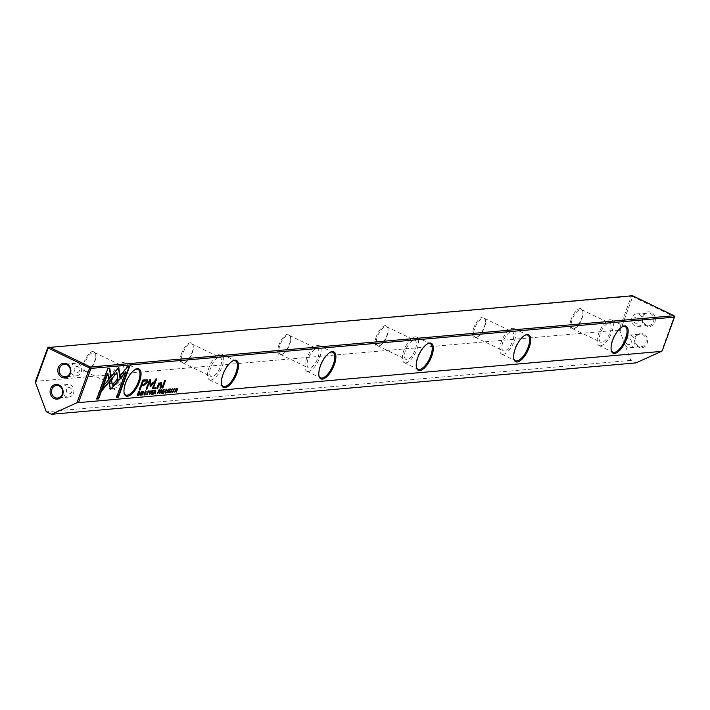 <?xml version="1.0" encoding="UTF-8"?>
<svg xmlns="http://www.w3.org/2000/svg" width="710" height="710" viewBox="0 0 710 710"><rect width="100%" height="100%" fill="white"/><g stroke="black" fill="none" stroke-linecap="round" stroke-linejoin="round"><path stroke-width="0.53" stroke-dasharray="3.55 2.66" d="M634.598 343.942A6.31 5.591 -95 0 0 628.865 335.155A6.31 5.591 -95 0 0 624.232 338.945A6.31 5.591 -95 0 0 629.965 347.731A6.31 5.591 -95 0 0 634.598 343.942M631.128 342.77A3.159 2.796 -95 0 0 625.945 340.267A3.159 2.796 -95 0 0 631.128 342.77M645.798 342.957A6.31 5.591 -95 0 0 640.065 334.17A6.31 5.591 -95 0 0 635.432 337.96A6.31 5.591 -95 0 0 641.166 346.746A6.31 5.591 -95 0 0 645.798 342.957M635.059 337.498A7.366 6.523 85 0 1 643.562 333.664A7.366 6.523 85 0 1 647.147 343.329A7.366 6.523 85 0 1 638.645 347.172A7.366 6.523 85 0 1 635.059 337.498M642.319 322.713A6.31 5.591 -95 0 0 636.586 313.927A6.31 5.591 -95 0 0 631.962 317.716A6.31 5.591 -95 0 0 637.695 326.502A6.31 5.591 -95 0 0 642.319 322.713M638.849 321.541A3.159 2.796 -95 0 0 633.675 319.038A3.159 2.796 -95 0 0 638.849 321.541M653.528 321.728A6.31 5.591 -95 0 0 647.786 312.941A6.31 5.591 -95 0 0 643.162 316.731A6.31 5.591 -95 0 0 648.896 325.517A6.31 5.591 -95 0 0 653.528 321.728M642.781 316.269A7.366 6.523 85 0 1 651.292 312.435A7.366 6.523 85 0 1 654.877 322.1A7.366 6.523 85 0 1 646.375 325.943A7.366 6.523 85 0 1 642.781 316.269M70.84 367.043A6.31 5.591 -95 0 0 76.573 375.83A6.31 5.591 -95 0 0 81.206 372.04A6.31 5.591 -95 0 0 75.464 363.254A6.31 5.591 -95 0 0 70.84 367.043M74.31 368.215A3.159 2.796 -95 0 0 79.493 370.718A3.159 2.796 -95 0 0 74.31 368.215M63.11 388.272A6.31 5.591 -95 0 0 68.843 397.059A6.31 5.591 -95 0 0 73.476 393.269A6.31 5.591 -95 0 0 67.743 384.483A6.31 5.591 -95 0 0 63.11 388.272M66.58 389.444A3.159 2.796 -95 0 0 71.763 391.947A3.159 2.796 -95 0 0 66.58 389.444M573.556 328.81A10.517 4.322 -64.3 0 1 572.5 328.632A10.517 4.322 -64.3 0 1 572.198 319.589A10.517 4.322 -64.3 0 1 580.585 309.507A10.517 4.322 -64.3 0 1 581.641 309.684A10.517 4.322 -64.3 0 1 582.91 311.548A10.517 4.322 -64.3 0 1 581.943 318.728A10.517 4.322 -64.3 0 1 574.754 328.464A10.517 4.322 -64.3 0 1 573.556 328.81M571.186 319.305A11.307 4.651 115.7 0 0 573.928 328.845A11.307 4.651 115.7 0 0 581.659 318.382A11.307 4.651 115.7 0 0 582.697 310.669A11.307 4.651 115.7 0 0 577.665 309.613A11.307 4.651 115.7 0 0 571.186 319.305M622.492 326.627A14.2 5.84 115.7 0 0 622.093 326.804A14.2 5.84 115.7 0 0 612.384 339.939A14.2 5.84 115.7 0 0 611.079 349.631A14.2 5.84 115.7 0 0 611.195 350.048M476.144 337.374A10.517 4.322 -64.3 0 1 475.088 337.197A10.517 4.322 -64.3 0 1 474.786 328.153A10.517 4.322 -64.3 0 1 483.164 318.071A10.517 4.322 -64.3 0 1 484.229 318.249A10.517 4.322 -64.3 0 1 485.489 320.112A10.517 4.322 -64.3 0 1 484.522 327.292A10.517 4.322 -64.3 0 1 477.333 337.028A10.517 4.322 -64.3 0 1 476.144 337.374M473.774 327.869A11.307 4.651 115.7 0 0 476.516 337.41A11.307 4.651 115.7 0 0 484.247 326.946A11.307 4.651 115.7 0 0 485.285 319.234A11.307 4.651 115.7 0 0 480.244 318.178A11.307 4.651 115.7 0 0 473.774 327.869M525.072 335.191A14.2 5.84 115.7 0 0 524.672 335.368A14.2 5.84 115.7 0 0 514.963 348.503A14.2 5.84 115.7 0 0 513.667 358.195A14.2 5.84 115.7 0 0 513.783 358.612M378.723 345.93A10.517 4.322 -64.3 0 1 377.667 345.761A10.517 4.322 -64.3 0 1 377.365 336.709A10.517 4.322 -64.3 0 1 385.752 326.635A10.517 4.322 -64.3 0 1 386.808 326.813A10.517 4.322 -64.3 0 1 388.077 328.677A10.517 4.322 -64.3 0 1 387.11 335.857A10.517 4.322 -64.3 0 1 379.921 345.584A10.517 4.322 -64.3 0 1 378.723 345.93M376.353 336.433A11.307 4.651 115.7 0 0 379.096 345.974A11.307 4.651 115.7 0 0 386.826 335.51A11.307 4.651 115.7 0 0 387.864 327.789A11.307 4.651 115.7 0 0 382.832 326.742A11.307 4.651 115.7 0 0 376.353 336.433M427.66 343.755A14.2 5.84 115.7 0 0 427.26 343.924A14.2 5.84 115.7 0 0 417.551 357.068A14.2 5.84 115.7 0 0 416.246 366.759A14.2 5.84 115.7 0 0 416.362 367.177M281.311 354.494A10.517 4.322 -64.3 0 1 280.255 354.325A10.517 4.322 -64.3 0 1 279.953 345.273A10.517 4.322 -64.3 0 1 288.331 335.2A10.517 4.322 -64.3 0 1 289.387 335.377A10.517 4.322 -64.3 0 1 290.656 337.241A10.517 4.322 -64.3 0 1 289.689 344.421A10.517 4.322 -64.3 0 1 282.5 354.148A10.517 4.322 -64.3 0 1 281.311 354.494M278.941 344.998A11.307 4.651 115.7 0 0 281.675 354.538A11.307 4.651 115.7 0 0 289.414 344.075A11.307 4.651 115.7 0 0 290.443 336.354A11.307 4.651 115.7 0 0 285.411 335.306A11.307 4.651 115.7 0 0 278.941 344.998M330.239 352.32A14.2 5.84 115.7 0 0 329.839 352.488A14.2 5.84 115.7 0 0 320.13 365.632A14.2 5.84 115.7 0 0 318.825 375.324A14.2 5.84 115.7 0 0 318.941 375.741M183.89 363.058A10.517 4.322 -64.3 0 1 182.834 362.89A10.517 4.322 -64.3 0 1 182.532 353.837A10.517 4.322 -64.3 0 1 190.919 343.764A10.517 4.322 -64.3 0 1 191.975 343.942A10.517 4.322 -64.3 0 1 193.244 345.805A10.517 4.322 -64.3 0 1 192.277 352.985A10.517 4.322 -64.3 0 1 185.088 362.712A10.517 4.322 -64.3 0 1 183.89 363.058M181.52 353.562A11.307 4.651 115.7 0 0 184.263 363.103A11.307 4.651 115.7 0 0 191.993 352.639A11.307 4.651 115.7 0 0 193.031 344.918A11.307 4.651 115.7 0 0 187.999 343.871A11.307 4.651 115.7 0 0 181.52 353.562M232.827 360.884A14.2 5.84 115.7 0 0 232.427 361.053A14.2 5.84 115.7 0 0 222.718 374.197A14.2 5.84 115.7 0 0 221.413 383.888A14.2 5.84 115.7 0 0 221.529 384.305M600.527 345.788A14.2 5.84 115.7 0 0 611.23 333.744A14.2 5.84 115.7 0 0 611.434 319.97A14.2 5.84 115.7 0 0 610.014 319.731A14.2 5.84 115.7 0 0 599.311 331.774A14.2 5.84 115.7 0 0 599.098 345.548A14.2 5.84 115.7 0 0 600.527 345.788M503.115 354.352A14.2 5.84 115.7 0 0 513.809 342.309A14.2 5.84 115.7 0 0 514.022 328.535A14.2 5.84 115.7 0 0 512.593 328.295A14.2 5.84 115.7 0 0 501.89 340.339A14.2 5.84 115.7 0 0 501.686 354.112A14.2 5.84 115.7 0 0 503.115 354.352M405.694 362.908A14.2 5.84 115.7 0 0 416.397 350.873A14.2 5.84 115.7 0 0 416.601 337.099A14.2 5.84 115.7 0 0 415.181 336.859A14.2 5.84 115.7 0 0 404.478 348.903A14.2 5.84 115.7 0 0 404.265 362.677A14.2 5.84 115.7 0 0 405.694 362.908M308.282 371.472A14.2 5.84 115.7 0 0 318.976 359.438A14.2 5.84 115.7 0 0 319.189 345.655A14.2 5.84 115.7 0 0 317.76 345.424A14.2 5.84 115.7 0 0 307.057 357.458A14.2 5.84 115.7 0 0 306.853 371.241A14.2 5.84 115.7 0 0 308.282 371.472M210.861 380.036A14.2 5.84 115.7 0 0 221.564 368.002A14.2 5.84 115.7 0 0 221.768 354.219A14.2 5.84 115.7 0 0 220.349 353.988A14.2 5.84 115.7 0 0 209.645 366.023A14.2 5.84 115.7 0 0 209.432 379.806A14.2 5.84 115.7 0 0 210.861 380.036M86.478 371.623A10.517 4.322 -64.3 0 1 85.422 371.454A10.517 4.322 -64.3 0 1 85.12 362.402A10.517 4.322 -64.3 0 1 93.498 352.329A10.517 4.322 -64.3 0 1 94.554 352.497A10.517 4.322 -64.3 0 1 95.823 354.37A10.517 4.322 -64.3 0 1 94.856 361.55A10.517 4.322 -64.3 0 1 87.667 371.277A10.517 4.322 -64.3 0 1 86.478 371.623M84.108 362.127A11.307 4.651 115.7 0 0 86.842 371.667A11.307 4.651 115.7 0 0 94.581 361.204A11.307 4.651 115.7 0 0 95.61 353.482A11.307 4.651 115.7 0 0 90.578 352.435A11.307 4.651 115.7 0 0 84.108 362.127M135.406 369.448A14.2 5.84 115.7 0 0 135.006 369.617A14.2 5.84 115.7 0 0 125.297 382.761A14.2 5.84 115.7 0 0 123.993 392.452A14.2 5.84 115.7 0 0 124.108 392.87M113.449 388.601A14.2 5.84 115.7 0 0 124.143 376.566A14.2 5.84 115.7 0 0 124.356 362.783A14.2 5.84 115.7 0 0 122.928 362.553A14.2 5.84 115.7 0 0 112.224 374.587A14.2 5.84 115.7 0 0 112.02 388.37A14.2 5.84 115.7 0 0 113.449 388.601M121.694 365.925A10.517 4.322 -64.3 0 1 122.759 366.103A10.517 4.322 -64.3 0 1 122.599 376.309A10.517 4.322 -64.3 0 1 114.674 385.228A10.517 4.322 -64.3 0 1 113.618 385.051A10.517 4.322 -64.3 0 1 113.769 374.844A10.517 4.322 -64.3 0 1 121.694 365.925M219.115 357.361A10.517 4.322 -64.3 0 1 220.171 357.538A10.517 4.322 -64.3 0 1 220.02 367.745A10.517 4.322 -64.3 0 1 212.095 376.664A10.517 4.322 -64.3 0 1 211.03 376.486A10.517 4.322 -64.3 0 1 211.19 366.28A10.517 4.322 -64.3 0 1 219.115 357.361M316.536 348.796A10.517 4.322 -64.3 0 1 317.592 348.974A10.517 4.322 -64.3 0 1 317.432 359.18A10.517 4.322 -64.3 0 1 309.507 368.099A10.517 4.322 -64.3 0 1 308.451 367.922A10.517 4.322 -64.3 0 1 308.601 357.716A10.517 4.322 -64.3 0 1 316.536 348.796M413.948 340.232A10.517 4.322 -64.3 0 1 415.004 340.409A10.517 4.322 -64.3 0 1 414.853 350.616A10.517 4.322 -64.3 0 1 406.928 359.535A10.517 4.322 -64.3 0 1 405.863 359.358A10.517 4.322 -64.3 0 1 406.022 349.151A10.517 4.322 -64.3 0 1 413.948 340.232M511.369 331.668A10.517 4.322 -64.3 0 1 512.425 331.845A10.517 4.322 -64.3 0 1 512.265 342.051A10.517 4.322 -64.3 0 1 504.34 350.971A10.517 4.322 -64.3 0 1 503.284 350.793A10.517 4.322 -64.3 0 1 503.434 340.587A10.517 4.322 -64.3 0 1 511.369 331.668M608.781 323.112A10.517 4.322 -64.3 0 1 609.837 323.281A10.517 4.322 -64.3 0 1 609.686 333.487A10.517 4.322 -64.3 0 1 601.76 342.406A10.517 4.322 -64.3 0 1 600.696 342.229A10.517 4.322 -64.3 0 1 600.855 332.023A10.517 4.322 -64.3 0 1 608.781 323.112M47.792 347.572L631.314 296.274L619.022 330.043L620.025 331.384L630.791 360.396L635.965 362.89M620.025 331.384L632.672 296.647L674.127 316.642L661.48 351.379M630.791 360.396L46.283 411.773M619.022 330.043L35.5 381.341M674.5 317.104L673.985 315.719M632.672 296.647L631.314 296.274L632.53 295.724L632.672 296.647M120.762 377.258L120.07 375.208L127.347 366.458L129.593 366.493M116.688 397.085L116.183 397.13L125.484 371.578M169.406 390.393L169.699 391.405L168.492 392.621L168.128 391.529L168.652 392.177L169.397 391.485L168.749 389.879L169.93 388.752L170.267 389.675L169.752 389.169L169.06 389.817L169.592 390.491M170.4 389.896L169.779 389.178M170.285 389.621L169.93 388.752L170.444 389.692M169.805 391.68L169.113 390.811M139.417 389.808L138.911 389.852L142.568 379.814L147.183 379.859M146.251 380.924L146.127 382.228L143.81 384.021L141.663 384.216M166.504 392.736L168.146 388.965L166.504 392.736L166.912 392.932M160.433 391.627L159.315 393.367L160.673 389.621L161.418 389.559L161.756 390.473L160.797 393.233L160.558 391.618M161.756 390.473L161.418 389.559L161.915 390.553M161.143 391.929L161.046 391.387L161.276 391.991M161.197 390.03L160.788 391.157L161.01 390.047M137.429 395.292L136.923 395.328L138.29 391.592L139.497 391.796L139.275 393.367L137.589 395.275M138.814 391.938L138.982 393.393L137.811 394.822L138.636 391.955M150.529 386.08L149.987 386.125L149.251 381.288M152.597 388.565L152.091 388.61L154.931 380.8M150.76 384.722L155.685 378.741L156.173 378.936M146.331 389.115L145.825 389.16L149.419 379.3L150.032 379.477M164.809 392.941L164.631 391.103L166.238 389.08L166.593 390.056L166.069 389.47L164.933 391.068L164.96 392.515L165.963 391.805L164.56 392.905L164.968 393.109M166.708 390.278L166.131 389.506M166.921 389.311L166.238 389.08L166.752 390.127M146.766 394.698L146.358 394.503L148.035 390.677L148.488 390.873M148.567 391.387L146.908 394.165M147.911 391.103L146.784 394.112L147.928 391.086M162.244 393.109L161.738 393.154L163.105 389.408L163.513 389.612M162.865 391.387L162.182 392.683L163.14 392.834M163.442 389.808L162.803 390.961L163.69 391.121M163.105 389.408L164.312 389.541M139.55 395.097L141.192 391.334L139.55 395.097L139.968 395.301M154.363 392.16L153.245 393.899L154.611 390.154L155.348 390.092L155.685 391.006L154.727 393.766L154.496 392.151M155.685 391.006L155.348 390.092L155.845 391.086M155.126 390.571L155.375 391.086L154.31 391.725L154.94 390.58M158.117 391.876L157.016 393.562L158.383 389.825L159.803 389.994M159.59 390.811L159.111 389.763L159.422 390.731L158.215 391.867M158.907 390.198L159.12 390.766L158.064 391.432L158.729 390.207M144.077 394.76L143.899 392.932L145.514 390.899L145.861 391.876L145.337 391.299L144.21 392.887L144.237 394.334L145.23 393.624L143.828 394.724L144.245 394.929M145.985 392.097L145.408 391.325M146.189 391.139L145.514 390.899L146.02 391.947M110.227 388.681L108.87 382.237L111.097 379.566L111.186 380.161M111.914 384.98L116.875 378.998L116.964 379.593M96.871 398.834L96.365 398.878L107.529 368.197L109.784 368.241M108.657 378.315L107.503 373.123M118.082 380.516L118.162 381.101M102.533 389.222L101.672 390.269L103.527 385.148L118.366 367.301L118.455 367.886M117.754 380.906L116.502 372.422M149.553 393.873L149.455 394.467M149.038 394.272L149.668 390.589L149.411 393.668L151.487 390.429L149.615 393.766M172.415 392.275L173.826 388.414L174.269 388.61L173.826 388.414L172.139 392.231L172.557 392.435M173.701 388.832L172.574 391.84L173.719 388.823M170.258 392.399L171.9 388.636L170.258 392.399L170.666 392.603M151.452 394.059L150.955 394.103L152.313 390.358L152.73 390.553M152.082 392.337L151.39 393.624L152.348 393.784M152.659 390.757L152.02 391.911L152.907 392.071M152.313 390.358L153.529 390.491M176.08 391.654L175.645 391.929L175.76 388.84L174.349 392.044L175.707 388.299L176.124 388.503M176.08 389L175.991 391.228L177.349 388.157L176.195 391.334M162.208 387.802L161.702 387.846L164.525 380.098L164.942 380.294M164.525 380.098L165.11 380.285M142.453 392.763L142.754 393.775L141.547 394.991L141.175 393.899L141.698 394.547L142.444 393.855L141.805 392.248L142.976 391.121L143.313 392.044L142.799 391.538L142.106 392.186L142.648 392.861M143.447 392.266L142.834 391.547M143.34 391.982L142.976 391.121L143.5 392.062M142.861 394.05L142.169 393.18M154.691 388.459L154.185 388.503L155.029 387.536M154.62 387.332L155.321 387.509M157.052 388.255L156.546 388.299L158.454 382.903L158.871 383.098M159.626 383.551L159.146 383.924M160.158 387.98L159.652 388.024L160.762 384.989L160.336 383.32M158.836 383.773L160.762 382.583L161.578 382.796M158.454 382.903L159.058 383.08M628.865 335.155L640.065 334.17M636.586 313.927L647.786 312.941M68.843 397.059L57.643 398.044M76.573 375.83L65.373 376.815M574.754 328.464L573.928 328.845M611.079 349.631L611.292 350.518M477.333 337.028L476.516 337.41M513.667 358.195L513.871 359.074M379.921 345.584L379.096 345.974M416.246 366.759L416.459 367.638M282.5 354.148L281.675 354.538M318.825 375.324L319.038 376.202M185.088 362.712L184.263 363.103M221.413 383.888L221.626 384.767M611.434 319.97L625.128 326.573M514.022 328.535L527.707 335.138M416.601 337.099L430.295 343.693M319.189 345.655L332.875 352.258M221.768 354.219L235.463 360.822M87.667 371.277L86.842 371.667M123.993 392.452L124.206 393.331M124.356 362.783L138.042 369.386M94.554 352.497L122.759 366.103M191.975 343.942L220.171 357.538M289.387 335.377L317.592 348.974M386.808 326.813L415.004 340.409M484.229 318.249L512.425 331.845M581.641 309.684L609.837 323.281M572.5 328.632L600.696 342.229M475.088 337.197L503.284 350.793M377.667 345.761L405.863 359.358M280.255 354.325L308.451 367.922M182.834 362.89L211.03 376.486M85.422 371.454L113.618 385.051M112.02 388.37L125.705 394.973M135.006 369.617L135.832 369.236M95.823 354.37L95.61 353.482M209.432 379.806L223.126 386.409M306.853 371.241L320.538 377.844M404.265 362.677L417.959 369.28M501.686 354.112L515.371 360.715M599.098 345.548L612.792 352.151M232.427 361.053L233.244 360.671M193.244 345.805L193.031 344.918M329.839 352.488L330.665 352.107M290.656 337.241L290.443 336.354M427.26 343.924L428.077 343.542M388.077 328.677L387.864 327.789M524.672 335.368L525.498 334.978M485.489 320.112L485.285 319.234M622.093 326.804L622.91 326.414M582.91 311.548L582.697 310.669M75.464 363.254L64.264 364.239M67.743 384.483L56.543 385.468M637.695 326.502L648.896 325.517M629.965 347.731L641.166 346.746"/><path stroke-width="1.06" d="M149.757 394.44L151.904 390.633L149.828 393.873L150.085 390.793L149.482 394.307M120.389 378.465L118.783 367.496L103.944 385.352L102.08 390.464L116.919 372.617L118.162 381.101L120.389 378.465L118.082 380.516M118.455 367.886L119.981 378.27M107.947 368.401L96.782 399.073L98.61 398.913L107.92 373.327L108.745 378.909L110.964 376.238L109.784 368.241L107.947 368.401M110.822 389.284L117.656 381.643L117.292 379.202L112.322 385.175L111.505 379.761L109.287 382.433L110.227 388.681L110.822 389.284L110.227 388.681M144.654 394.529L144.618 393.083L145.754 391.494L146.278 392.071L145.923 391.095L144.316 393.127L144.494 394.964L145.648 393.828L144.423 394.423M145.408 391.325L145.985 392.097M159.528 389.959L158.8 390.021L157.434 393.766L159.839 390.926L159.803 389.994M140.243 395.275L141.609 391.538L140.021 395.168M162.155 393.349L163.477 393.233L163.637 392.79L162.599 392.878L163.06 391.609L164.037 391.521L164.196 391.077L163.22 391.166L163.637 390.03L164.818 389.497L163.513 389.612L162.155 393.349M148.452 390.873L147.041 394.742L148.736 390.917M146.766 394.698L148.301 391.29L147.201 394.307L146.517 394.006M161.827 389.755L161.09 389.825L159.723 393.562L160.62 391.849L161.259 392.16L161.205 393.438L161.915 390.553M161.276 391.991L161.046 391.387L161.143 391.929M160.433 391.627L161.259 392.16M168.838 391.698L168.909 392.816L170.116 391.609L169.477 390.021L170.16 389.364L170.684 389.87L170.338 388.956L169.166 390.074L169.805 391.68L169.06 392.373L168.838 391.698L169.06 392.373L168.421 392.621M169.113 390.811L169.805 391.68M170.444 389.692L170.338 388.956M169.779 389.178L170.4 389.896M169.876 390.624L169.237 389.905M127.764 366.653L120.487 375.404L120.851 377.844L125.901 371.774L116.6 397.334L118.419 397.174L129.593 366.493L127.764 366.653M139.462 381.882A14.99 6.159 -64.3 0 1 130.88 394.724A14.99 6.159 -64.3 0 1 124.206 393.331A14.99 6.159 -64.3 0 1 125.581 383.098A14.99 6.159 -64.3 0 1 135.832 369.236A14.99 6.159 -64.3 0 1 139.462 381.882M236.883 373.318A14.99 6.159 -64.3 0 1 228.292 386.16A14.99 6.159 -64.3 0 1 221.626 384.767A14.99 6.159 -64.3 0 1 223.002 374.534A14.99 6.159 -64.3 0 1 233.244 360.671A14.99 6.159 -64.3 0 1 236.883 373.318M334.295 364.754A14.99 6.159 -64.3 0 1 325.712 377.596A14.99 6.159 -64.3 0 1 319.038 376.202A14.99 6.159 -64.3 0 1 320.414 365.969A14.99 6.159 -64.3 0 1 330.665 352.107A14.99 6.159 -64.3 0 1 334.295 364.754M431.715 356.189A14.99 6.159 -64.3 0 1 423.124 369.04A14.99 6.159 -64.3 0 1 416.459 367.638A14.99 6.159 -64.3 0 1 417.835 357.414A14.99 6.159 -64.3 0 1 428.077 343.542A14.99 6.159 -64.3 0 1 431.715 356.189M529.128 347.625A14.99 6.159 -64.3 0 1 520.545 360.476A14.99 6.159 -64.3 0 1 513.871 359.074A14.99 6.159 -64.3 0 1 515.247 348.85A14.99 6.159 -64.3 0 1 525.498 334.978A14.99 6.159 -64.3 0 1 529.128 347.625M626.548 339.06A14.99 6.159 -64.3 0 1 617.957 351.911A14.99 6.159 -64.3 0 1 611.292 350.518A14.99 6.159 -64.3 0 1 612.668 340.285A14.99 6.159 -64.3 0 1 622.91 326.414A14.99 6.159 -64.3 0 1 626.548 339.06M51.466 414.276L635.965 362.89L661.48 351.379L76.982 402.756L89.62 368.02L48.165 348.024L35.527 382.77L46.283 411.773L51.466 414.276L76.982 402.756M662.208 350.873L674.5 317.104L90.978 368.392L78.686 402.171M147.094 379.761L142.976 380.019L139.329 390.047L140.048 389.985L141.663 385.565L143.899 385.37L147.511 382.246L147.325 379.841M167.196 392.905L168.554 389.169L166.965 392.799M139.284 391.742L138.698 391.787L137.341 395.532L138.938 394.964L139.542 392.266M150.937 386.275L155.348 381.004L152.508 388.814L153.085 388.76L156.679 378.892L151.168 384.927L150.413 379.442L149.837 379.495L146.242 389.364L146.819 389.311L149.668 381.492L150.405 386.329L150.937 386.275L150.156 386.373M165.377 392.71L165.35 391.263L166.486 389.675L167.01 390.252L166.655 389.275L165.048 391.308L165.217 393.145L166.38 392L165.146 392.603M166.131 389.506L166.708 390.278M155.765 390.287L155.029 390.358L153.662 394.094L154.558 392.381L155.197 392.692L155.144 393.97L155.845 391.086M154.363 392.16L155.197 392.692M174.518 388.654L174.358 389.124M172.557 392.435L174.083 389.018L172.991 392.044L172.308 391.734M170.95 392.577L172.308 388.832L170.72 392.47M151.363 394.298L152.685 394.183L152.854 393.739L151.807 393.828L152.268 392.55L153.254 392.47L153.413 392.026L152.428 392.115L152.845 390.97L154.026 390.447L152.73 390.553L151.363 394.298M174.758 392.239L176.178 389.044L176.399 392.097L177.766 388.352L176.399 391.432L176.124 388.503L174.758 392.239M162.12 388.042L162.794 387.988L165.616 380.24L164.942 380.294L162.12 388.042M141.893 394.068L141.964 395.186L143.171 393.979L142.524 392.39L143.216 391.734L143.731 392.239L143.393 391.325L142.213 392.444L142.861 394.05L142.115 394.742L141.893 394.068L142.115 394.742L141.476 394.991M142.169 393.18L142.861 394.05M143.5 392.062L143.393 391.325M142.834 391.547L143.447 392.266M142.932 392.994L142.284 392.275M154.602 388.707L155.392 388.636L155.818 387.465L155.029 387.536L154.602 388.707M160.336 383.32L161.17 385.193L160.07 388.228L160.744 388.166L161.907 384.971L161.179 382.788L159.253 383.977L159.546 383.045L158.871 383.098L156.963 388.503L157.655 388.441L158.738 385.459L161.17 383.569L159.626 383.551M161.809 382.867L161.179 382.788M70.379 373.487A7.366 6.523 85 0 1 61.868 377.321A7.366 6.523 85 0 1 58.282 367.656A7.366 6.523 85 0 1 66.793 363.813A7.366 6.523 85 0 1 70.379 373.487M59.64 368.029A6.31 5.591 -95 0 0 65.373 376.815A6.31 5.591 -95 0 0 69.997 373.025A6.31 5.591 -95 0 0 64.264 364.239A6.31 5.591 -95 0 0 59.64 368.029M62.649 394.716A7.366 6.523 85 0 1 54.146 398.55A7.366 6.523 85 0 1 50.561 388.885A7.366 6.523 85 0 1 59.063 385.042A7.366 6.523 85 0 1 62.649 394.716M51.91 389.257A6.31 5.591 -95 0 0 57.643 398.044A6.31 5.591 -95 0 0 62.276 394.254A6.31 5.591 -95 0 0 56.543 385.468A6.31 5.591 -95 0 0 51.91 389.257M611.195 350.048A14.2 5.84 115.7 0 0 612.792 352.151A14.2 5.84 115.7 0 0 614.221 352.391A14.2 5.84 115.7 0 0 625.537 338.785A14.2 5.84 115.7 0 0 625.128 326.573A14.2 5.84 115.7 0 0 623.699 326.334A14.2 5.84 115.7 0 0 622.492 326.627M513.783 358.612A14.2 5.84 115.7 0 0 515.371 360.715A14.2 5.84 115.7 0 0 516.8 360.946A14.2 5.84 115.7 0 0 528.116 347.35A14.2 5.84 115.7 0 0 527.707 335.138A14.2 5.84 115.7 0 0 526.279 334.898A14.2 5.84 115.7 0 0 525.072 335.191M416.362 367.177A14.2 5.84 115.7 0 0 417.959 369.28A14.2 5.84 115.7 0 0 419.379 369.511A14.2 5.84 115.7 0 0 430.704 355.905A14.2 5.84 115.7 0 0 430.295 343.693A14.2 5.84 115.7 0 0 428.867 343.462A14.2 5.84 115.7 0 0 427.66 343.755M318.941 375.741A14.2 5.84 115.7 0 0 320.538 377.844A14.2 5.84 115.7 0 0 321.967 378.075A14.2 5.84 115.7 0 0 333.283 364.47A14.2 5.84 115.7 0 0 332.875 352.258A14.2 5.84 115.7 0 0 331.446 352.027A14.2 5.84 115.7 0 0 330.239 352.32M221.529 384.305A14.2 5.84 115.7 0 0 223.126 386.409A14.2 5.84 115.7 0 0 224.546 386.639A14.2 5.84 115.7 0 0 235.871 373.034A14.2 5.84 115.7 0 0 235.463 360.822A14.2 5.84 115.7 0 0 234.034 360.591A14.2 5.84 115.7 0 0 232.827 360.884M124.108 392.87A14.2 5.84 115.7 0 0 125.705 394.973A14.2 5.84 115.7 0 0 127.134 395.204A14.2 5.84 115.7 0 0 138.45 381.598A14.2 5.84 115.7 0 0 138.042 369.386A14.2 5.84 115.7 0 0 136.613 369.156A14.2 5.84 115.7 0 0 135.406 369.448M35.527 382.77L35.5 381.341L47.792 347.572L48.165 348.024L49.008 347.021L90.463 367.017L673.985 315.719L632.53 295.724L47.792 347.572M90.978 368.392L90.463 367.017L89.62 368.02L90.978 368.392M673.985 315.719L674.5 317.104M125.901 371.774L120.762 377.258M129.087 366.537L118.011 396.97L116.688 397.085M168.652 392.177L168.43 391.503L168.767 392.231M169.53 390.456L169.699 391.405M169.983 389.701L169.752 389.169L169.983 389.701M169.93 388.752L170.285 389.621M169.397 391.485L169.069 390.846L169.397 391.485M147.183 379.859L147.094 382.051L143.482 385.175L141.246 385.37L139.417 389.808M142.861 380.924L143.278 381.128L142.08 384.412L141.663 384.216L142.861 380.924L146.251 380.924M142.08 384.412L144.228 384.225L146.544 382.433L146.508 380.995L143.278 381.128M161.418 389.559L161.756 390.473M161.01 390.047L161.605 390.234L160.788 391.396L161.853 390.748L161.605 390.234L161.853 390.748M138.876 391.538L139.497 391.796M138.521 394.76L137.429 395.292M138.636 391.955L139.16 392.106M138.228 395.017L139.4 393.589L139.231 392.142L138.228 395.017M155.348 381.004L150.529 386.08M156.173 378.936L152.597 388.565M150.032 379.477L151.168 384.927M149.668 381.492L149.251 381.288L146.331 389.115M166.3 390.074L166.069 389.47L166.3 390.074M166.238 389.08L166.593 390.056M148.488 390.873L148.567 391.387M163.14 392.834L162.244 393.109M163.69 391.121L162.865 391.387M164.312 389.541L163.442 389.808M155.348 390.092L155.685 391.006M154.94 390.58L155.543 390.766L154.727 391.929L155.783 391.281L155.543 390.766L155.783 391.281M159.111 389.763L159.422 390.731M158.25 391.521L158.88 391.601L158.117 391.876M158.729 390.207L159.324 390.393L158.481 391.636M158.88 391.601L159.324 390.393L159.537 390.961M145.568 391.902L145.337 391.299L145.568 391.902M145.514 390.899L145.861 391.876M116.964 379.593L117.239 381.447L111.514 388.326L110.414 389.089L109.81 388.476M111.186 380.161L112.322 385.175M107.92 373.327L107.503 373.123L98.193 398.718L96.871 398.834M109.411 368.268L110.556 376.043L108.657 378.315M116.919 372.617L102.533 389.222M152.348 393.784L151.452 394.059M152.907 392.071L152.082 392.337M153.529 390.491L152.659 390.757M165.11 380.285L162.208 387.802M141.698 394.547L141.476 393.873L141.822 394.6M142.577 392.825L142.754 393.775M143.038 392.071L142.799 391.538L143.038 392.071M142.976 391.121L143.34 391.982M142.444 393.855L142.124 393.216L142.444 393.855M155.321 387.509L154.691 388.459M159.146 383.924L157.052 388.255M160.762 382.583L161.498 384.767L160.158 387.98M159.058 383.08L159.253 383.977"/></g></svg>
